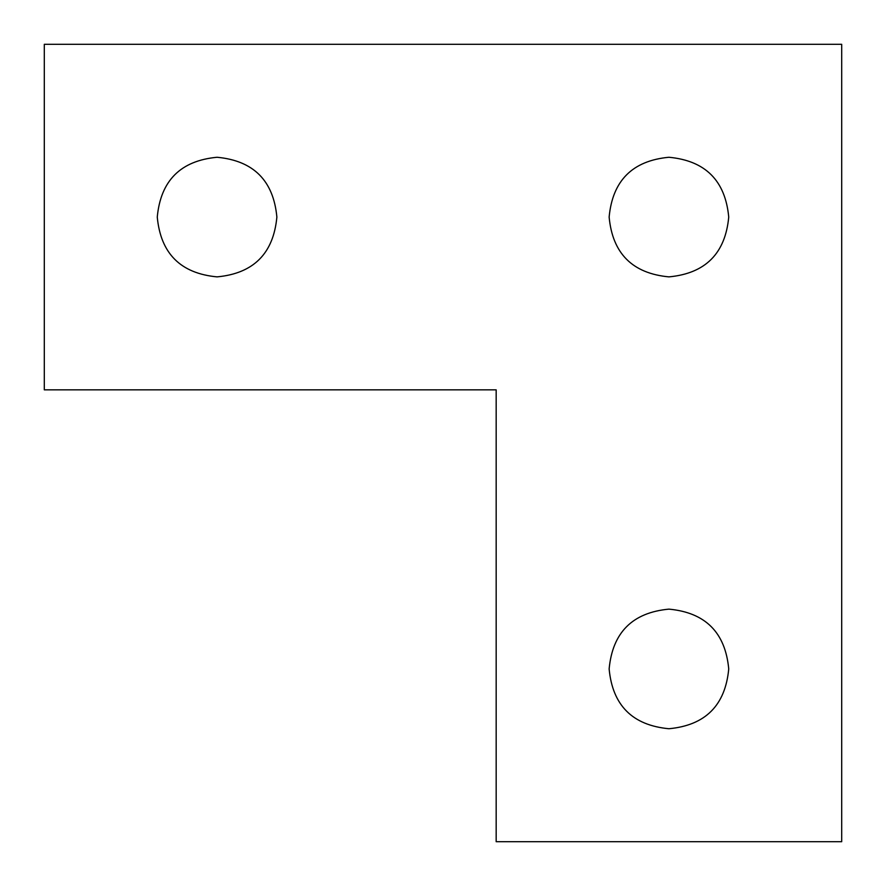 <?xml version="1.0" encoding="UTF-8"?>
<svg xmlns="http://www.w3.org/2000/svg" width="886" height="886" viewBox="0 0 886 886"><rect width="100%" height="100%" fill="white"/><g stroke="black" fill="none" stroke-linecap="round" stroke-linejoin="round"><path stroke-width="1.33" d="M44.3 389.84L44.3 44.3L841.7 44.3L841.7 841.7L496.171 841.7L496.171 389.84L44.3 389.84M728.735 217.07C725.313 180.622 705.378 160.687 668.93 157.265C632.482 160.687 612.547 180.622 609.136 217.07C612.547 253.518 632.482 273.453 668.93 276.875C705.378 273.453 725.313 253.518 728.735 217.07M276.875 217.07C273.453 180.622 253.518 160.687 217.07 157.265C180.622 160.687 160.687 180.622 157.265 217.07C160.687 253.518 180.622 273.453 217.07 276.875C253.518 273.453 273.453 253.518 276.875 217.07M728.735 668.93C725.313 632.482 705.378 612.547 668.93 609.136C632.482 612.547 612.547 632.482 609.136 668.93C612.547 705.378 632.482 725.313 668.93 728.735C705.378 725.313 725.313 705.378 728.735 668.93"/></g></svg>
